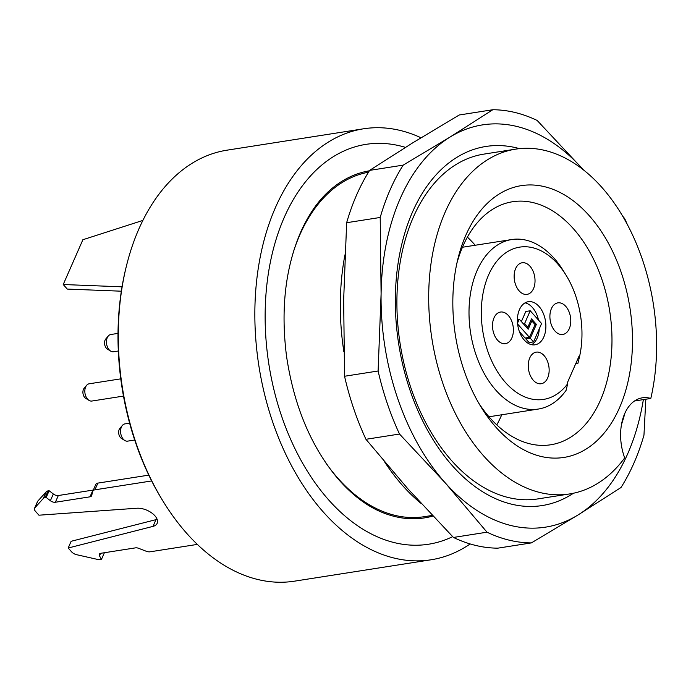 <?xml version="1.0" encoding="UTF-8"?>
<svg xmlns="http://www.w3.org/2000/svg" width="691" height="691" viewBox="0 0 691 691"><rect width="100%" height="100%" fill="white"/><g stroke="black" fill="none" stroke-linecap="round" stroke-linejoin="round"><path stroke-width="1.04" d="M368.484 172.206A174.495 112.072 81.1 0 0 293.079 252.941M325.962 463.1A174.495 112.072 81.1 0 0 424.291 516.687L432.298 515.434M420.992 137.768A218.123 140.092 81.1 0 0 363.561 128.794A218.123 140.092 81.1 0 0 256.499 282.066A218.123 140.092 81.1 0 0 323.552 512.29A218.123 140.092 81.1 0 0 431.037 559.788A218.123 140.092 81.1 0 0 470.165 543.947M405.436 147.373A202.368 129.968 81.1 0 0 284.226 217.466A202.368 129.968 81.1 0 0 298.762 456.181A202.368 129.968 81.1 0 0 452.665 536.648M363.561 128.794L227.019 150.172A218.123 140.092 81.1 0 0 126.375 266.19A218.123 140.092 81.1 0 0 163.197 501.45A218.123 140.092 81.1 0 0 187.002 533.668A218.123 140.092 81.1 0 0 294.487 581.166L431.037 559.788M163.197 501.45L162.299 499.982A215.212 138.217 -98.9 0 1 125.961 267.866L126.375 266.19M95.721 484.659A5.813 3.144 23.7 0 1 95.807 484.408A5.813 3.144 23.7 0 1 97.889 483.104L148.798 475.132M100.575 553.344L99.487 555.806L101.447 559.425L100.342 559.598A5.813 3.144 -156.3 0 1 97.707 559.451L76.675 554.709A5.813 3.144 -156.3 0 1 71.657 551.902L68.193 548.015L153.013 526.378A14.546 7.86 -156.3 0 0 157.177 523.32A14.546 7.86 -156.3 0 0 151.951 513.111A14.546 7.86 -156.3 0 0 136.835 508.239L38.938 515.201L35.474 511.314A5.813 3.144 23.7 0 1 34.55 508.291L37.504 501.571A5.813 3.144 23.7 0 1 37.806 501.096L46.271 491.742A5.813 3.144 23.7 0 1 48.042 490.904L49.139 490.731L53.328 493.996A4.362 2.358 -156.3 0 0 58.32 495.525L55.375 502.245L90.011 496.82A4.362 2.358 23.7 0 0 91.566 495.844A4.362 2.358 23.7 0 0 91.635 495.654L92.775 491.379A5.813 3.144 23.7 0 1 92.862 491.128A5.813 3.144 23.7 0 1 94.935 489.824L151.657 480.945M153.013 526.378L155.959 519.658A14.546 7.86 -156.3 0 0 157.116 519.278M34.55 508.291A5.813 3.144 23.7 0 1 34.861 507.816L43.326 498.461A5.813 3.144 23.7 0 1 45.088 497.624L46.193 497.451L49.139 490.731M46.193 497.451L50.374 500.716L53.328 493.996M58.32 495.525L92.957 490.1A4.362 2.358 -156.3 0 0 93.345 490.023M55.375 502.245A4.362 2.358 23.7 0 1 50.374 500.716M99.487 555.806A4.362 2.358 23.7 0 1 99.314 554.26A4.362 2.358 23.7 0 1 100.877 553.275L135.514 547.859A4.362 2.358 23.7 0 1 138.563 548.291L146.121 551.211A5.813 3.144 -156.3 0 0 150.189 551.789L197.35 544.404M155.959 519.658L71.138 541.295L68.193 548.015M101.447 559.425L104.384 552.731M142.873 220.42L82.885 239.725L63.227 284.519L67.286 289.08L121.348 291.196M63.227 284.519L122.048 286.825M432.886 516.056A175.713 112.849 -98.9 0 1 381.821 512.247C366.48 505.916 351.797 494.687 337.769 478.543C311.01 446.567 293.934 405.781 286.532 356.202C280.624 309.395 285.305 268.117 300.576 232.357C308.868 213.787 319.087 199.371 331.231 189.101A175.713 112.849 -98.9 0 1 369.348 170.815M524.616 323.543L527.872 327.189L531.509 318.897L536.38 324.364L530.291 338.253L533.538 341.898L541.597 323.535L530.222 310.777L524.616 323.543L523.312 323.751M517.524 323.129L519.252 319.199L528.192 329.218L531.828 320.935L535.076 324.58L529.47 337.346L517.619 324.044M527.872 327.189L526.559 327.396M536.38 324.364L535.076 324.571M526.369 337.83L525.886 338.944L529.133 342.589L533.538 341.898M530.291 338.253L525.886 338.944M530.222 310.777L525.816 311.468L521.377 321.583M531.828 320.935L530.524 321.134M519.252 319.199L517.412 319.484M529.47 337.346L525.065 338.037L519.425 331.697M525.065 302.848A21.81 14.01 -98.9 0 1 538.488 320.037M539.239 328.899A21.81 14.01 -98.9 0 1 531.621 344.705M524.27 340.058A21.81 14.01 -98.9 0 1 517.568 317.039A21.81 14.01 -98.9 0 1 528.269 301.708A21.81 14.01 -98.9 0 1 545.484 321.09A21.81 14.01 -98.9 0 1 535.015 344.809A21.81 14.01 -98.9 0 1 524.27 340.058M508.36 315.528A15.997 10.27 81.1 0 0 500.483 312.047A15.997 10.27 81.1 0 0 492.804 329.443A15.997 10.27 81.1 0 0 505.423 343.652A15.997 10.27 81.1 0 0 513.275 332.414A15.997 10.27 81.1 0 0 508.36 315.528M544.111 355.632A15.997 10.27 81.1 0 0 536.233 352.142A15.997 10.27 81.1 0 0 528.555 369.538A15.997 10.27 81.1 0 0 541.183 383.747A15.997 10.27 81.1 0 0 549.034 372.509A15.997 10.27 81.1 0 0 544.111 355.632M529.997 266.251A15.997 10.27 81.1 0 0 522.111 262.77A15.997 10.27 81.1 0 0 514.432 280.157A15.997 10.27 81.1 0 0 527.06 294.375A15.997 10.27 81.1 0 0 534.912 283.137A15.997 10.27 81.1 0 0 529.997 266.251M565.748 306.346A15.997 10.27 81.1 0 0 557.862 302.865A15.997 10.27 81.1 0 0 550.191 320.261A15.997 10.27 81.1 0 0 562.811 334.47A15.997 10.27 81.1 0 0 570.662 323.233A15.997 10.27 81.1 0 0 565.748 306.346M577.909 363.371A85.796 55.099 -98.9 0 1 577.892 363.423A85.796 55.099 -98.9 0 1 577.875 363.501L579.49 356.867L578.98 356.297L567.181 383.177L567.691 383.747L566.076 390.38A85.796 55.099 -98.9 0 1 538.306 409.055A85.796 55.099 -98.9 0 1 470.597 332.812A85.796 55.099 -98.9 0 1 511.772 239.535A85.796 55.099 -98.9 0 1 563.407 270.889L566.11 275.286A77.072 49.502 81.1 0 0 495.179 263.349A77.072 49.502 81.1 0 0 496.734 370.506A77.072 49.502 81.1 0 0 567.691 383.747M579.49 356.867A77.072 49.502 81.1 0 0 566.11 275.286M575.672 363.837L577.892 363.423M467.392 237.125A123.007 78.999 -98.9 0 1 475.201 245.253M501.735 414.781A123.007 78.999 -98.9 0 1 496.786 424.905M478.863 403.337A123.007 78.999 81.1 0 0 490.057 417.995A123.007 78.999 81.1 0 0 550.667 444.788A123.007 78.999 81.1 0 0 611.051 358.353A123.007 78.999 81.1 0 0 573.236 228.522A123.007 78.999 81.1 0 0 512.618 201.729A123.007 78.999 81.1 0 0 456.915 263.141M589.164 215.592A137.552 88.336 -98.9 0 1 614.213 418.375A137.552 88.336 -98.9 0 1 481.143 407.163A137.552 88.336 -98.9 0 1 457.917 258.805A137.552 88.336 -98.9 0 1 589.164 215.592M569.643 493.935A174.495 112.072 -98.9 0 0 624.69 457.917A43.628 28.02 -98.9 0 1 642.354 397.817A43.628 28.02 -98.9 0 1 650.801 398.448A174.495 112.072 -98.9 0 0 626.478 222.917A174.495 112.072 -98.9 0 0 515.667 149.135L483.873 154.119A174.495 112.072 -98.9 0 0 400.141 343.85A174.495 112.072 -98.9 0 0 537.848 498.911L569.643 493.935A174.495 112.072 -98.9 0 1 431.935 338.866A174.495 112.072 -98.9 0 1 515.667 149.135M634.502 400.996L650.801 398.448M624.889 413.209A181.742 116.727 -98.9 0 1 621.485 424.533M573.461 493.227A181.742 116.727 -98.9 0 1 398.707 344.066A181.742 116.727 -98.9 0 1 519.52 148.643M369.625 170.383A218.123 140.092 81.1 0 0 346.649 222.718L380.205 217.458A218.123 140.092 -98.9 0 1 403.181 165.132L369.625 170.383L412.484 142.994L459.23 114.991L492.795 109.739A218.123 140.092 -98.9 0 1 537.157 120.45L583.463 169.908A203.577 130.746 81.1 0 0 582.858 169.217A203.577 130.746 81.1 0 0 449.927 137.129L492.795 109.739M346.649 222.718L343.66 299.79L344.55 376.258L378.107 370.998L381.095 293.925L380.205 217.458M344.55 376.258A218.123 140.092 81.1 0 0 365.945 439.295L399.502 434.043A218.123 140.092 -98.9 0 1 378.107 370.998M365.945 439.295L407.759 488.675L453.451 537.451L487.008 532.191L445.194 482.819L399.502 434.043M453.451 537.451A218.123 140.092 81.1 0 0 497.822 548.162L531.379 542.901A218.123 140.092 -98.9 0 1 487.008 532.191M645.826 399.225L643.96 435.183A218.123 140.092 -98.9 0 1 620.993 487.518L578.125 514.907L531.379 542.901M622.539 215.955L624.673 218.598A218.123 140.092 -98.9 0 1 627.359 224.549M343.859 351.71A198.542 127.515 -98.9 0 1 340.335 301.613A198.542 127.515 -98.9 0 1 344.947 254.832M421.329 503.653A198.542 127.515 -98.9 0 1 384.783 462.167M403.181 165.132L449.927 137.129A203.577 130.746 81.1 0 0 381.095 293.925A203.577 130.746 81.1 0 0 445.194 482.819A203.577 130.746 81.1 0 0 578.125 514.907A203.577 130.746 81.1 0 0 643.364 399.614M89.018 400.383L85.701 398.318A5.813 3.731 -98.9 0 1 84.725 397.489A5.813 3.731 -98.9 0 1 84.129 388.264L86.66 385.293A8.724 5.606 81.1 0 0 87.558 399.122A8.724 5.606 81.1 0 0 89.018 400.383A8.724 5.606 81.1 0 0 91.868 401.039L123.473 396.09M110.655 351.097L107.338 349.041A5.813 3.731 -98.9 0 1 105.084 340.084A5.813 3.731 -98.9 0 1 105.758 338.987L108.288 336.007A8.724 5.606 81.1 0 0 107.269 337.666A8.724 5.606 81.1 0 0 110.655 351.097A8.724 5.606 81.1 0 0 113.497 351.754L118.325 351.002M124.769 440.478L121.452 438.422A5.813 3.731 -98.9 0 1 118.766 433.689A5.813 3.731 -98.9 0 1 119.88 428.36L122.411 425.388A8.724 5.606 81.1 0 0 120.735 433.378A8.724 5.606 81.1 0 0 124.769 440.478A8.724 5.606 81.1 0 0 127.619 441.134L134.702 440.02M120.77 378.849L89.165 383.799A8.724 5.606 81.1 0 0 86.66 385.293M118.006 333.39L110.802 334.513A8.724 5.606 81.1 0 0 108.288 336.007M129.623 423.16L124.916 423.894A8.724 5.606 81.1 0 0 122.411 425.388M94.935 489.824L97.889 483.104M34.861 507.816L37.806 501.096M43.326 498.461L46.271 491.742M45.088 497.624L48.042 490.904M90.011 496.82L92.957 490.1M92.862 491.128L95.807 484.408M488.986 416.777L538.306 409.055M462.443 247.248L511.772 239.535"/></g></svg>

